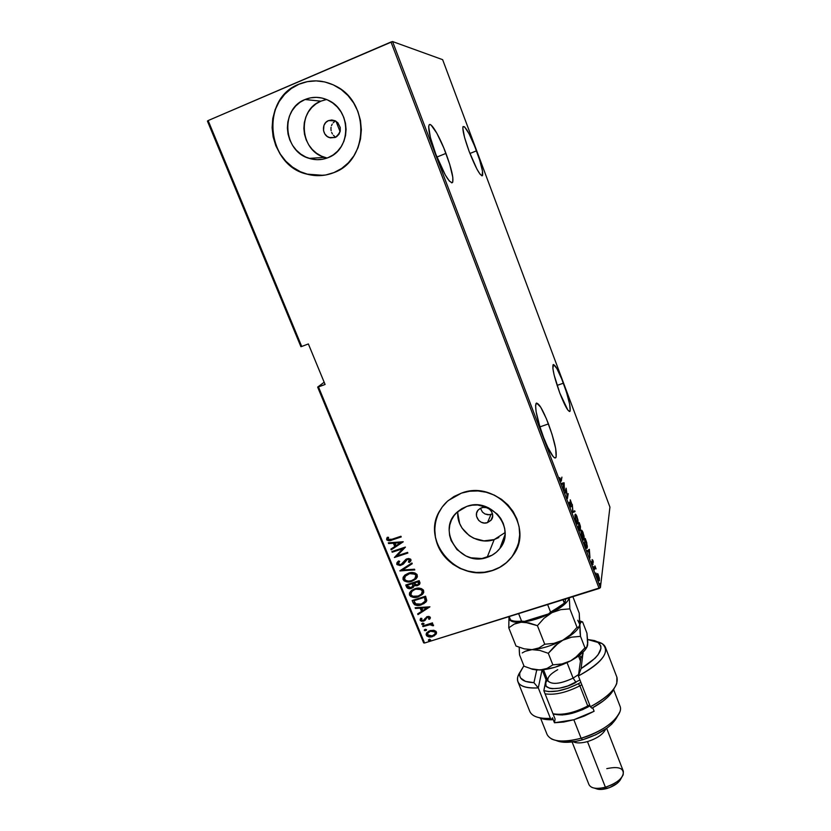 <?xml version="1.0" encoding="UTF-8"?>
<svg xmlns="http://www.w3.org/2000/svg" width="831" height="831" viewBox="0 0 831 831"><rect width="100%" height="100%" fill="white"/><g stroke="black" fill="none" stroke-linecap="round" stroke-linejoin="round"><path stroke-width="1.25" d="M585.928 546.351L584.764 543.422L585.408 539.631L587.06 546.777L585.741 546.653L584.525 543.495L585.408 539.631L587.07 545.333L586.759 547.369L585.917 546.331M548.46 423.924C554.724 441.334 557.196 452.563 555.877 457.611C553.612 459.013 549.509 452.261 543.557 437.335L547.702 447.192L553.186 456.603L554.516 457.798L555.513 457.933L556.147 457.019L555.69 448.626L552.064 434.405L546.486 418.949L540.711 407.19L536.618 403.025L535.569 405.424L536.12 411.729L539.786 426.376L543.557 437.335C537.19 419.613 534.686 408.312 536.047 403.43C538.436 402.183 542.581 409.018 548.46 423.924L539.942 426.874L548.46 423.924M445.956 153.392C451.586 168.766 453.799 178.426 452.583 182.373C449.498 183.578 443.91 174.198 435.818 154.234L445.312 174.998L449.332 181.023L452.022 182.82L452.75 182.051L452.822 177.398L449.716 164.32L443.754 147.835L436.826 133.178L431.144 125.138L429.897 124.525L429.056 125.034L428.682 126.676L430.416 137.603L435.818 154.234C430.105 138.611 427.851 128.867 429.087 124.993C430.863 121.419 439.557 136.274 445.956 153.392L436.919 157.049L445.956 153.392M476.485 150.847C481.336 164.206 483.33 172.443 482.499 175.57C480.204 176.182 475.758 168.142 469.162 151.46L476.921 169.098L480.11 174.261L482.146 175.84L482.52 171.29L479.695 160.165L474.646 146.1L468.975 133.604L464.508 126.779L463.002 126.707L462.815 128.099L464.539 137.364L469.162 151.46C464.259 137.904 462.223 129.605 463.085 126.551C465.526 126.177 470.003 134.269 476.485 150.847L469.941 153.475L476.485 150.847M563.376 383.195C568.674 398.018 570.897 407.377 570.014 411.262C568.279 412.114 564.862 406.027 559.782 393.011L567.812 410.005L569.702 411.501L570.18 410.888L569.65 404.157L566.472 392.18L561.694 378.884L556.853 368.507L553.529 364.518L552.875 368.445L554.132 375.02L559.782 393.011C554.402 377.949 552.158 368.549 553.062 364.778C554.9 364.061 558.339 370.2 563.376 383.195L557.113 385.397L563.376 383.195M328.515 120.599L334.831 120.64C341.977 126.312 342.092 131.921 335.184 137.458L330.271 137.863L327.185 136.44L324.817 133.895L323.519 130.612L323.945 125.398L325.773 122.5L328.515 120.599L331.787 119.976L335.059 120.744L337.853 122.77L340.222 127.465L340.243 130.997L338.996 134.227L336.659 136.668L335.184 137.458L329.253 137.551C321.94 135.224 321.389 123.185 328.515 120.599L335.433 120.921L328.515 120.599M491.007 514.431L492.482 513.755L489.501 514.773L484.951 513.953L482.447 512.073L480.422 508.25L482.447 512.073L484.951 513.953L487.953 514.794L491.007 514.431L487.475 522.637L491.007 514.431M481.585 507.762C488.929 504.895 496.232 514.836 490.882 520.383L487.475 522.637L484.348 523.042L481.253 522.242L478.656 520.383L476.516 516.238L476.589 513.174L477.867 510.421L480.162 508.395L483.133 507.409L486.312 507.606L489.23 508.956L491.422 511.273L492.565 514.181L492.492 517.235L491.204 519.988L487.475 522.637C479.954 525.545 472.694 515.168 478.459 509.725L481.585 507.762M457.943 511.439C455.367 529.679 476.537 546.081 494.175 539.589L487.132 557.372C460.665 567.428 435.828 530.095 457.279 512.031L466.856 506.391L472.153 505.175L477.648 504.988L488.379 507.72L497.364 514.171L500.761 518.502L503.233 523.343L504.687 528.506L505.082 533.803L504.386 539.007L502.651 543.931L499.93 548.387L496.346 552.21L492.025 555.243L481.876 558.536L471.032 557.809L465.859 555.949L456.967 549.592L451.108 540.555L449.613 535.444L449.166 530.188L449.789 524.995L451.451 520.061L454.11 515.563L457.663 511.688L461.963 508.593L466.856 506.391C491.381 496.803 516.539 529.17 499.836 548.512C496.554 552.698 492.316 555.648 487.132 557.372L494.175 539.589L505.082 532.567M326.531 99.491L320.839 101.174L305.029 99.523C312.736 96.406 320.454 96.645 328.203 100.239C351.71 110.419 351.368 149.455 328.141 157.63L322.677 159.24L316.995 159.687L311.293 158.95L305.808 157.049L300.739 154.078L296.272 150.131L292.574 145.363L289.801 139.961L288.045 134.103L287.381 128.036L287.838 121.98L289.406 116.163L292.024 110.814L295.597 106.139L299.981 102.327L305.029 99.523L310.534 97.84L316.289 97.341L322.064 98.058L327.622 99.969L332.764 102.992L337.282 107.002L341.001 111.853L343.764 117.348L345.478 123.268L346.08 129.387L345.551 135.463L343.909 141.27L341.219 146.568L337.594 151.18L333.179 154.909L328.141 157.63C321.981 160.092 315.676 160.341 309.236 158.378C283.226 151.616 279.829 108.892 305.029 99.523L320.839 101.174C296.709 110.108 299.814 150.91 324.682 157.381L327.134 158.025M322.303 81.448C314.201 80.16 306.421 81.095 298.952 84.243L298.828 84.222C311.168 79.225 323.467 79.838 335.714 86.06C370.346 102.753 368.497 160.56 333.969 172.578L341.624 168.475L348.345 162.824L353.871 155.854L357.984 147.804L360.509 138.985L361.35 129.74L360.467 120.412L357.87 111.375L353.663 102.992L348.012 95.586L341.125 89.457L333.283 84.855L324.786 81.947L315.977 80.867L307.21 81.635L298.828 84.222L291.151 88.522L284.482 94.36L279.071 101.486L275.123 109.64L272.776 118.49L272.111 127.683L273.139 136.897L275.83 145.757L280.047 153.953L285.656 161.162L292.429 167.135L300.116 171.643L308.426 174.52L317.047 175.653L325.679 174.998L333.969 172.578C325.181 176.068 316.175 176.588 306.93 174.136C266.502 165.327 259.729 98.993 298.828 84.222L298.952 84.243C259.864 99.003 266.637 165.317 307.044 174.126L323.332 175.351M439.807 510.66C420.372 541.261 457.756 583.414 492.347 570.482L492.295 570.627C473.805 576.631 451.586 568.466 441.147 551.888C430.593 535.382 433.564 512.935 448.283 500.532L461.465 493.115L454.017 496.491L447.483 501.228L442.113 507.139L438.093 513.984L435.579 521.504L434.665 529.399L435.371 537.366L437.657 545.115L441.438 552.345L446.559 558.796L452.843 564.218L460.031 568.425L467.874 571.24L476.07 572.58L484.317 572.372L492.295 570.627L499.722 567.407L506.297 562.826L511.771 557.05L515.926 550.288L518.596 542.799L519.676 534.873L519.105 526.823L516.903 518.939L513.143 511.553L507.98 504.947L501.602 499.389L494.268 495.099L486.27 492.253L477.908 490.944L469.536 491.246L461.465 493.115C497.987 478.729 536.265 526.033 512.706 555.773C507.596 562.867 500.792 567.812 492.295 570.627L492.347 570.482C500.844 567.677 507.648 562.722 512.758 555.627L517.796 545.635M324.163 382.229L317.65 387.101L423.644 642.872L424.558 643.007L318.47 386.924L325.098 384.483L308.363 343.951L301.715 346.465L208.134 120.568L390.996 41.997L599.13 588.462L424.558 643.007L600.408 587.631L392.564 41.55L442.643 59.666L609.933 507.107L600.408 587.631L609.933 507.107L442.643 59.666L392.564 41.55L600.408 587.631L599.13 588.462L390.996 41.997L392.564 41.55L208.134 120.568L301.715 346.465L308.363 343.951L325.098 384.483L317.65 387.101L324.163 382.229M597.614 573.608L597.344 576.683L599.224 580.869L599.338 578.137L598.019 574.086L597.136 574.117L598.06 579.165L599.338 580.776L599.338 578.137L597.614 573.608M594.456 569.609L595.204 567.812L596.066 568.882L594.965 565.911L594.456 569.609L595.141 567.874L596.066 568.882L594.965 565.911L594.456 569.609M592.815 560.167L592.077 559.741L592.7 563.917L591.62 561.559L592.783 564.748L592.347 560.354L593.334 562.244L592.918 560.447L592.098 559.585L592.721 563.906L591.62 561.559L592.939 564.716L592.815 560.167M585.367 545.718L586.779 548.231L587.382 546.268L585.232 538.457L584.422 543.214L585.367 545.718C586.281 547.961 586.863 548.761 587.112 548.107L586.779 542.768L585.232 538.457L584.422 543.214L585.367 545.718M578.293 527.134L579.612 530.375L580.35 530.531L580.433 526.376L579.186 522.543L578.293 527.134L580.35 530.531L579.955 527.747L580.485 527.664L579.186 522.543L578.293 527.134M572.684 512.363L575.021 511.595L574.74 510.836L572.902 511.595L572.31 504.459L572.746 512.54L575.021 511.595L574.74 510.836L572.902 511.595L572.31 504.459L572.684 512.363M565.35 493.095L566.171 489.781L567.438 498.59L568.196 493.614L567.386 496.969L566.129 488.181L565.08 492.388L565.35 493.095L566.171 489.781L567.438 498.59L568.196 493.614L567.386 496.969L566.129 488.181L565.35 493.095M561.195 479.819L560.738 480.256L559.699 477.617L561.164 481.253L561.922 477.119L560.998 480.349L559.699 477.617L561.216 481.191L561.922 477.119L561.195 479.819M564.062 482.749L561.631 483.33L561.933 484.099L562.712 483.912L564.405 490.612L564.062 482.749L561.631 483.33L561.933 484.099L562.712 483.912L564.405 490.612L564.124 482.915L563.335 483.756L563.252 483.008L564.062 482.749M570.035 505.58L570.814 506.931L571.209 506.463L570.409 500.709L571.707 503.856L570.305 499.846L570.928 505.861L569.318 502.173L569.931 505.321L571.177 506.702L570.419 500.688L571.707 503.856L570.191 499.919L570.907 505.986L569.318 502.173L570.035 505.58M574.959 514.888L575.353 519.136L576.911 523.229L577.638 523.914L578.106 523.426L577.961 519.998L576.579 515.635L575.187 514.347L576.08 521.473C577.057 523.665 577.68 524.434 577.961 523.769L577.015 516.653C576.028 514.462 575.405 513.714 575.125 514.42L574.959 514.888M581.056 530.936L581.482 535.257L582.853 539.018L584.151 539.61L584.016 535.943L582.635 531.58L581.274 530.375L582.209 537.595C583.154 539.724 583.767 540.472 584.037 539.828L583.071 532.588C582.115 530.458 581.503 529.731 581.243 530.417L581.056 530.936M589.356 549.301L587.268 550.704L587.559 551.462L588.223 551.005L589.511 554.381L589.979 557.83L589.356 549.301L587.268 550.704L587.559 551.462L588.223 551.005L589.511 554.381L589.979 557.83L589.356 549.301M593.521 566.659L593.957 568.155L593.521 566.659M595.952 573.047L596.388 574.543L595.952 573.047M599.878 583.372L600.377 584.858L599.878 583.372M207.418 121.097L300.905 346.693L301.715 346.465L300.905 346.693L207.418 121.097L208.134 120.568L207.418 121.097M433.865 630.293L428.516 631.248L426.106 634.354L426.739 635.892L428.609 636.826L434.26 635.84L436.555 632.723L435.984 631.331L433.865 630.293L430.074 630.594L426.75 632.703L426.282 635.164C427.944 637.045 430.032 637.512 432.536 636.577L435.963 634.365L436.4 631.996L433.865 630.293M422.667 625.961L422.948 626.626L430.344 624.6L432.058 624.974L432.255 625.712L433.564 625.192L431.279 623.998L432.722 623.541L432.452 622.876L422.667 625.961L422.948 626.626L429.637 624.673L433.45 625.764L433.522 624.995L431.279 623.998L432.722 623.541L432.452 622.876L422.667 625.961M430.344 617.288L428.889 616.405L426.781 616.747L424.194 619.978L422.802 620.57L421.483 620.165L421.878 618.43L420.787 618.254L420.091 620.186L421.265 621.224L423.665 621.121L425.223 620.217L427.051 617.454L428.827 617.319L428.547 619.043L429.575 619.251L430.344 617.288L427.165 616.612L423.343 620.466L421.338 619.926L421.878 618.43L420.787 618.254L420.143 620.321L423.665 621.121L427.487 617.267L429.139 617.651L428.547 619.043L429.575 619.251L430.344 617.288M413.152 602.932L414.544 604.76L416.788 605.425L423.872 603.722L426.76 600.418L425.576 596.211L412.155 600.522L413.152 602.932C415.209 605.622 417.931 606.246 421.327 604.812L425.846 602.195L426.76 600.418L425.576 596.211L412.155 600.522L413.152 602.932M405.746 585.024L407.47 588.151L411.438 588.348L413.246 587.392L414.233 585.689L417.069 585.751L419.53 584.401L420.029 582.936L419.188 580.651L405.746 585.024L406.608 587.112C407.844 588.701 409.454 589.106 411.438 588.348L413.526 587.133L414.233 585.689L417.453 585.637L419.499 584.432L419.188 580.651L405.746 585.024M399.867 570.793L414.794 569.952L414.492 569.214L402.484 570.035L412.228 563.719L411.927 562.971L399.867 570.793L414.794 569.952L414.492 569.214L402.484 570.035L412.228 563.719L411.927 562.971L399.867 570.793M392.19 552.231L402.786 548.709L394.382 557.518L407.855 553.062L407.574 552.376L396.948 555.897L405.393 547.068L391.91 551.545L392.19 552.231L392.159 551.462L392.19 552.231L402.786 548.709L394.382 557.518L407.855 553.062L407.574 552.376L396.948 555.897L405.393 547.068L391.91 551.545L392.19 552.231M391.962 539.257L388.638 539.807L387.963 539.007L388.596 537.345L387.381 537.273L386.706 539.88L389.251 540.763L401.228 536.94L400.947 536.255L391.962 539.257L388.025 539.298L388.596 537.345L387.381 537.273L386.623 539.714C388.243 541.033 390.071 541.116 392.107 539.984L401.228 536.94L400.947 536.255L391.962 539.257M403.212 541.75L388.306 542.82L388.607 543.567L393.385 543.225L394.756 546.559L390.892 549.094L391.204 549.842L403.212 541.75L388.306 542.82L388.607 543.567L393.385 543.225L394.756 546.559L390.892 549.094L391.204 549.842L403.212 541.75M403.835 561.787L401.072 564.602L398.163 563.823L399.69 561.372L398.735 560.925L397.82 561.663L396.917 564.55L400.116 565.568L403.45 564L407.356 559.44L409.371 559.73L408.405 562.047L409.496 562.421L411.002 560.458L410.649 559.17L408.603 558.494L406.016 559.232L400.854 564.675L398.163 563.823L399.69 561.372L398.735 560.925L397.54 561.933L396.771 564.27L397.062 562.514M408.416 573.203L404.853 575.094L403.118 577.316L403.004 579.29L404.24 580.952L407.128 581.887L410.701 581.638L416.279 578.615L417.38 576.621L416.923 574.366L414.939 572.975L411.937 572.569L408.416 573.203L404.437 575.468L403.097 579.56C405.497 582.095 408.405 582.676 411.833 581.316L416.019 578.895L417.214 574.896C414.783 572.382 411.854 571.821 408.416 573.203M414.835 588.774L411.729 590.301L409.538 592.856L409.423 594.819L410.659 596.471L413.537 597.416L417.1 597.167L422.678 594.175L423.779 592.202L423.332 589.958L421.348 588.566L418.346 588.151L414.835 588.774L410.67 591.225L409.517 595.1C411.906 597.614 414.814 598.206 418.242 596.855L422.615 594.248L423.613 590.477C421.192 587.984 418.263 587.413 414.835 588.774M429.939 606.817L415.136 607.741L415.438 608.469L420.174 608.178L421.525 611.439L417.671 613.88L417.972 614.608L429.939 606.817L417.972 614.608L429.939 606.817L415.136 607.741L415.438 608.469L420.174 608.178L421.525 611.439L417.671 613.88L417.972 614.608L417.9 613.735L418.128 614.296L429.928 606.817M422.574 623.167L422.003 624.455L423.966 623.832L422.761 623.115L421.743 624.185L423.841 624.05L423.966 623.479L422.574 623.167M425.129 629.327L424.548 630.615L426.511 630.002L425.306 629.275L424.288 630.345L426.396 630.199L426.511 629.638L425.129 629.327M429.243 639.299L428.671 640.587L430.635 639.974L429.617 639.216L428.401 640.306L430.531 640.15L429.243 639.299M334.446 121.731L333.2 122.811L334.446 121.731M332.213 124.131L331.486 125.647L332.213 124.131M331.06 127.288L330.946 129.002L331.06 127.288M331.133 130.737L330.946 129.002L331.133 130.737M332.41 133.947L331.631 132.399L332.41 133.947M334.675 136.429L333.428 135.308L334.675 136.429M438.166 513.859L435.652 521.369L434.738 529.264L435.444 537.231L437.729 544.98L441.51 552.21L446.631 558.65L452.905 564.072L460.094 568.279L467.936 571.094L476.132 572.434L484.369 572.227L492.347 570.482L499.774 567.261L506.339 562.68L511.813 556.905L515.968 550.153M316.102 80.887L307.335 81.656L298.952 84.243L291.286 88.543L284.618 94.37L279.206 101.507L275.258 109.65L272.911 118.49L272.246 127.694L273.274 136.897L275.965 145.757L280.182 153.943L285.791 161.162L292.554 167.124L300.24 171.633M306.93 174.136L317.172 175.642M326.116 99.564L320.839 101.174L316.009 103.854L311.791 107.49L308.363 111.956L305.839 117.057L304.323 122.614L303.866 128.4L304.489 134.196L306.151 139.785L308.789 144.947L312.3 149.497L316.569 153.268L321.41 156.114L326.656 157.921M457.819 513.527L459.657 523.488L462.036 528.08L469.224 535.6L473.774 538.259L483.912 540.867L494.175 539.589L498.86 537.522M389.427 540.493L401.155 536.753L392.284 539.714C390.248 540.856 388.42 540.763 386.799 539.444L387.153 537.584M386.862 538.124L386.695 538.779M386.706 539.111L388.534 540.514M403.232 541.802L391.204 549.842L391.121 548.948L391.38 549.561L403.232 541.802M394.933 546.289L393.551 542.955L388.607 543.567L388.576 542.799L393.551 542.955L394.933 546.289M395.078 542.84L400.812 542.435L395.992 545.749L395.078 542.84L400.812 542.435L395.078 542.84M405.424 547.141L396.948 555.897L405.424 547.141M407.772 552.875L394.382 557.518L407.772 552.875M402.962 548.439L392.367 551.95L402.962 548.439M410.867 560.832L409.496 562.421L410.94 559.627L407.024 558.775L403.856 561.746M408.696 561.652L409.683 559.71L408.405 562.047L409.496 562.421L408.665 561.798L409.662 562.13L410.805 560.925M407.356 559.44L409.683 559.71L407.522 559.159L405.829 560.53L407.356 559.44M404.957 561.964L405.31 561.341M404.417 562.774L401.498 565.007L403.367 564.083L404.915 562.026M396.771 564.27L401.498 565.007L396.771 564.27M396.886 562.951L396.823 563.47M396.865 563.73L397.8 564.893L399.659 565.309M400.282 565.277L404.188 563.086M406.66 559.585L407.522 559.159M407.803 559.076L409.299 559.253L409.59 560.613M412.176 563.574L402.484 570.035L412.176 563.574M414.69 569.692L399.94 570.959L414.69 569.692M403.939 580.267L407.283 581.596L410.857 581.336L414.16 580.1L417.1 577.42L411.999 581.025C408.572 582.386 405.663 581.804 403.264 579.269L403.284 577.026M403.056 577.919L403.544 579.799M404.77 576.652L405.746 575.364L404.77 576.652M406.349 574.844L409.33 573.452L412.727 573.13M413.838 573.369L416.009 575.094L414.814 578.75L411.563 580.64C408.748 581.752 406.38 581.233 404.468 579.082L405.58 575.654L408.862 573.587L405.58 575.654M416.175 576.018L415.801 577.348M415.677 577.566L416.009 575.083C414.056 572.985 411.667 572.476 408.862 573.587L408.707 573.878C411.511 572.767 413.89 573.265 415.843 575.374L416.009 575.083M419.499 584.432L417.453 585.637L414.389 585.388L418.731 584.847M413.402 587.091L411.594 588.047C409.621 588.805 408.011 588.4 406.775 586.811L405.995 584.941L408.26 588.151L410.285 588.338L413.069 587.34M412.737 583.788L413.028 585.99M413.007 584.515L413.152 585.076M407.564 584.951L412.55 583.331L413.163 585.263L411.158 587.673L407.813 586.25L407.398 585.253L412.55 583.331L407.564 584.951M418.627 582.417L418.575 583.85L418.627 582.417M413.931 582.884L418.242 581.492L418.273 584.318L417.152 584.962L413.776 583.185L418.242 581.492L413.931 582.884M412.872 586.291L411.522 587.538L409.652 587.829L408.301 587.143L407.398 585.253L412.394 583.632L412.872 586.291L413.163 585.263M418.471 582.708L418.409 584.162L416.622 585.097L414.783 584.827L413.776 583.185L418.086 581.783L418.471 582.708M410.348 595.785L413.693 597.105L417.255 596.866L421.546 595.027L423.55 592.877L418.398 596.544C414.97 597.894 412.062 597.312 409.683 594.799L409.704 592.555M409.475 593.448L409.963 595.318M411.999 591.08L415.282 589.148L411.48 591.703M420.237 588.94L422.408 590.654L421.41 594.103L417.962 596.18C415.147 597.281 412.789 596.762 410.888 594.622L411.823 591.402L415.282 589.148L419.125 588.712M422.574 591.589L422.127 593.022L422.408 590.664M415.126 589.449C417.931 588.358 420.299 588.857 422.252 590.955L422.408 590.654C420.455 588.556 418.086 588.057 415.282 589.148L420.881 589.574L422.252 590.955L422.231 592.794L420.87 594.632L418.419 596.024L412.675 596.253L410.981 594.84L410.878 592.804L412.612 590.696L415.126 589.449M426.563 601.093L421.473 604.511C418.086 605.944 415.365 605.321 413.308 602.631L415.23 604.729L418.564 605.113L423.208 603.836L426.407 601.353M425.441 599.473L424.631 597.022L425.327 600.429L424.568 602.08L421.047 604.137L415.448 603.794L413.807 600.751L424.631 597.022L413.963 600.449L424.631 597.022L425.295 598.839M421.67 611.128L420.33 607.866L415.438 608.469L415.417 607.721L420.33 607.866L421.67 611.128M421.847 607.773L427.529 607.419L422.75 610.66L421.847 607.773L427.529 607.419L421.847 607.773M430.323 618.119L429.575 619.251L428.796 618.742L430.074 618.503M429.139 618.15L429.284 617.329L427.633 616.945L426.261 618.337M425.908 619.137L423.665 621.121L420.143 620.321L420.309 618.856L420.559 620.414L421.899 621.006L424.558 620.497L425.908 619.126M424.724 619.095L424.984 618.461M426.293 618.264L426.833 617.423M427.633 616.945L429.16 617.142L429.17 618.098M423.997 623.717L423.124 624.497L421.743 624.185L421.857 623.614M421.857 623.676L422.522 624.247L423.914 623.811M432.629 623.302L431.279 623.998L432.629 623.302M432.4 625.39L429.783 624.351L422.948 626.626L422.917 625.878L429.523 624.393L432.328 624.787M426.396 630.199L425.68 630.656L424.288 630.345L424.402 629.784M424.402 629.836L425.067 630.407L426.459 629.971M431.009 636.608L434.405 635.507L436.431 633.523L432.681 636.255C430.178 637.19 428.1 636.712 426.428 634.842L426.396 633.243M426.261 633.824L427.217 635.86L430.198 636.65M435.226 633.523L435.34 632.038L434.81 634.271L432.255 635.912L427.477 634.791L427.861 632.827L430.479 630.937L427.612 633.201L429.305 631.446L432.317 630.625L434.717 631.259L435.423 632.993M430.333 631.259L435.34 632.038L430.333 631.259L434.281 631.404L435.288 632.682L434.956 634.063L431.943 636.006L428.36 635.757L427.456 633.554L430.333 631.259M430.531 640.15L429.793 640.628L428.516 639.766M428.516 639.797L429.191 640.369L430.572 639.932M395.992 545.749L394.912 543.11L400.635 542.705L395.992 545.749M411.563 580.64L408.696 581.139L405.808 580.505L404.323 578.636L404.894 576.454L409.631 573.619L414.825 574.19L415.926 575.603L415.822 577.223L414.461 579.082L411.563 580.64M424.475 597.323L425.15 601.145L421.41 604.023L416.071 604.199L413.807 600.751L424.475 597.323M422.75 610.66L421.691 608.084L427.383 607.721L422.75 610.66M560.665 480.827L561.455 480.567L560.665 480.827M561.663 483.393L563.252 483.008L561.663 483.393M563.885 483.621L563.75 486.644L562.722 483.933L563.885 483.621L563.989 486.571L562.961 483.85L563.885 483.621M573.951 511.158L574.221 511.865L575.021 511.595L572.725 512.478L574.221 511.865L573.951 511.158M576.766 516.726L577.877 522.554L575.925 521.047L574.875 515.698L575.364 515.199L577.181 517.858L577.877 522.554L577.368 523.031L576.849 522.439L575.384 518.243L575.405 515.147L576.756 516.705M577.4 523.063L578.147 523.25L577.296 523.696L577.4 523.063M579.83 530.697L580.35 530.531L579.83 530.697M579.352 523.707L580.173 527.124L578.646 525.306L579.352 523.707L580.121 527.176L579.072 525.171L579.352 523.707M578.989 525.639L580.08 529.835L578.418 527.436L578.989 525.639L579.945 530.033L578.656 527.353L578.989 525.639M582.822 532.671L583.819 539.007L582.053 537.148L580.994 531.747L581.471 531.206L583.32 534.053L584.016 537.761L583.424 539.516L584.235 539.257L583.372 539.745L581.305 532.962L581.648 531.092L582.822 532.661M586.551 547.369L587.32 547.463L586.457 547.982L586.551 547.369M588.805 549.665L589.418 549.478L588.805 549.665M588.618 549.8L588.67 550.506L588.618 549.8M587.475 551.244L588.223 551.005L587.475 551.244M587.662 551.192L589.241 550.319L589.449 553.519L588.441 550.86L587.662 551.192M588.441 550.86L589.241 550.319L587.631 551.119L589.241 550.319L589.449 553.519L588.441 550.86M598.725 580.537L599.483 580.298L598.725 580.537M598.497 575.717L599.109 579.976L597.915 578.76L597.105 574.896L597.499 574.45L598.497 575.717L599.026 580.048L597.406 575.8L597.707 574.408L598.497 575.717M318.47 386.924L424.558 643.007L423.644 642.872L317.65 387.101L318.47 386.924M501.602 543.796L502.09 545.043L501.602 543.796M335.994 121.243L340.097 131.662L335.994 121.243M512.447 620.705C515.023 621.879 519.022 622.107 524.465 621.391L548.491 613.932L550.579 612.115L547.629 604.563L550.579 612.115L564.903 603.202L558.048 608.656L548.491 613.932C555.742 610.473 561.216 606.9 564.903 603.202L565.724 598.902L564.903 603.202L563.013 599.753L564.322 603.14L548.491 613.932L524.465 621.391L521.588 621.131L518.617 613.621L521.588 621.131C516.466 621.609 512.779 621.204 510.514 619.905C512.779 621.204 516.466 621.609 521.588 621.131L524.465 621.391L519.998 621.785L513.267 621.037M509.185 616.571L510.514 619.905L509.185 616.571M538.291 687.891L533.949 682.677C523.063 682.189 518.399 678.73 519.977 672.3L523.883 665.756L519.79 673.017L519.697 675.696L520.611 678.034L525.462 681.389L533.949 682.677L536.733 670.015L533.949 682.677L538.291 687.891C526.823 688.556 520.019 686.499 517.89 681.7C516.872 678.989 517.588 675.8 520.019 672.144L517.827 676.6C516.009 684.775 522.824 688.546 538.291 687.891L542.061 669.89L538.291 687.891L550.423 718.379L538.291 687.891M619.781 711.98C614.525 722.783 601.634 731.54 581.108 738.24L582.645 739.767C600.865 733.856 612.457 726.045 617.423 716.332M606.775 768.654C618.783 766.109 624.237 768.187 623.136 774.897C620.477 780.216 614.556 784.319 605.394 787.206L587.475 741.595C597.146 738.447 603.223 734.261 605.716 729.036C603.223 734.261 597.146 738.447 587.475 741.595L605.394 787.206L606.807 788.526C614.109 786.23 618.825 782.947 620.965 778.689L621.733 777.349M572.092 741.948L588.982 784.651C591.111 788.453 596.585 789.305 605.394 787.206C617.89 782.844 623.863 777.504 623.312 771.199L606.661 728.372M540.617 718.296L547.12 734.562C551.161 741.678 562.494 742.904 581.108 738.24L573.837 719.76L584.286 716.062L594.113 711.263L592.742 707.752L594.113 711.263L573.837 719.76L581.108 738.24C604.179 731.955 624.258 714.889 619.957 706.018L613.642 689.626M602.06 643.589L587.673 639.527L594.549 640.587L597.572 641.896L600.823 645.926L600.938 648.564L598.071 654.776L595.121 658.194L581.098 668.602L578.376 675.967L580.879 658.048L579.674 655.119L580.879 658.048L578.376 675.967C602.89 662.182 610.785 651.39 602.06 643.589L597.364 641.781C601.675 642.81 604.376 644.679 605.456 647.38C607.264 655.732 598.237 665.267 578.376 675.967L590.384 706.755C610.068 695.921 618.918 686.084 616.903 677.234L605.456 647.38M517.89 681.7L529.783 711.378C532.048 716.488 538.924 718.815 550.423 718.379C543.297 718.732 537.834 717.891 534.063 715.865M539.132 717.672C542.311 719.189 546.642 719.885 552.106 719.771L552.459 717.745L554.454 722.762L555.087 719.023L543.827 690.665L546.019 679.602L542.165 669.879L546.019 679.602L546.705 677.816L543.827 690.665L555.087 719.023L554.454 722.762L563.615 722.056L573.837 719.76L554.454 722.762L552.459 717.745L552.106 719.771L542.207 718.794M613.507 689.886L607.596 697.261L603.161 701.032L591.921 708.199C603.96 701.561 611.429 694.882 614.306 688.151M597.572 641.896C605.051 648.014 599.556 656.916 581.098 668.602L583.071 652.19L581.098 668.602L578.376 675.967L590.384 706.755L591.921 708.199L590.384 706.755C604.937 699.048 613.735 691.278 616.768 683.446L616.893 677.182M617.267 716.717L611.793 724.113L607.347 727.863L595.9 734.718L582.645 739.767L576.018 741.335L564.124 742.27L559.336 741.605M552.106 719.771L550.423 718.379L552.106 719.771M545.957 679.914L547.047 678.678L545.957 679.914M587.475 741.595C581.212 743.278 576.465 743.34 573.234 741.792C576.465 743.34 581.212 743.278 587.475 741.595M620.103 780.267L616.924 783.55L609.57 787.622L601.467 789.429L597.053 789.024M594.373 788.12L595.775 788.557C598.455 789.751 602.132 789.741 606.807 788.526L605.394 787.206C599.535 788.733 594.944 788.744 591.599 787.258M556.012 740.452C562.109 743.143 570.99 742.914 582.645 739.767L581.108 738.24C567.864 741.803 557.923 742 551.265 738.832M580.879 658.048L583.133 653.644L580.879 658.048M552.999 713.777C561.808 716.488 573.338 714.296 587.59 707.202L587.756 706.007C574.283 712.842 562.701 715.429 552.999 713.767C562.701 715.429 574.283 712.842 587.756 706.007L589.667 704.917L587.756 706.007L579.872 685.814L578.407 683.684L580.838 682.303L578.407 683.684L579.872 685.814L581.793 684.734L579.872 685.814L587.756 706.007L587.59 707.202L590.01 705.799L582.656 709.643L572.144 713.33L562.223 714.972L554.485 714.307M557.746 669.672C550.091 674.014 546.86 677.847 548.076 681.171C552.418 684.879 560.769 683.861 573.11 678.117L576.008 682.355C558.899 691.974 538.592 689.834 547.432 679.82M587.631 643.204L586.696 647.391L584.962 647.837L578.49 655.16L570.731 660.801C579.29 656.137 584.702 651.546 586.977 647.027L584.692 650.455L580.277 654.641L570.731 660.801L555.025 667.251L543.505 669.734L547.889 680.807C551.794 684.941 560.198 684.048 573.11 678.117L567.054 662.65L573.11 678.117L578.573 674.554M579.685 625.379L579.238 613.174L572.871 596.668L579.238 613.174L579.861 624.6L578.823 627.052L577.026 627.343L569.869 608.874L569.318 597.78L569.869 608.874L577.026 627.343L570.523 634.655L562.722 640.275L553.872 643.381L544.741 644.243L537.418 625.66L544.045 618.274L551.94 612.665L560.8 609.632L569.869 608.874L560.8 609.632L551.94 612.665C541.074 618.087 530.812 621.276 521.151 622.232L529.046 622.918L537.418 625.66L544.741 644.243L538.966 647.92L532.006 649.634L524.174 648.834L516.02 646.04L508.759 627.831L514.296 624.081L521.151 622.232C512.343 622.741 508.292 620.871 509.019 616.623L509.995 620.238L513.111 621.806L524.995 622.263L537.418 625.66L544.045 618.274L551.94 612.665L536.088 619.137L517.526 622.866L514.296 624.081L508.759 627.831L516.02 646.04L524.174 648.834L532.006 649.634C541.698 648.855 551.94 645.739 562.722 640.275L553.872 643.381L544.741 644.243L538.966 647.92L532.006 649.634L539.921 650.455L548.304 653.301L554.89 645.916L562.722 640.275C571.489 635.549 576.994 630.978 579.249 626.543C576.994 630.978 571.489 635.549 562.722 640.275L571.489 637.18L580.505 636.338L579.861 624.6L578.823 627.052L577.026 627.343L570.523 634.655L562.722 640.275C551.94 645.739 541.698 648.855 532.006 649.634L539.921 650.455L548.304 653.301L552.864 664.873L547.068 668.425L543.754 669.516L536.992 670.025L531.965 669.204M509.008 616.623L508.759 627.831L509.008 616.623M569.297 597.79C567.853 602.309 562.068 607.274 551.94 612.665L564.156 604.677L567.77 600.834L569.297 597.79M577.763 620.248L579.861 624.6L580.89 622.18L582.614 621.941L586.935 633.129L587.797 642.529L587.185 646.549M528.371 650.185L532.006 649.634L525.119 651.327L528.371 650.185M522.211 652.937L525.119 651.327L522.211 652.937M519.313 651.317L519.562 654.911L524.081 666.244L519.562 654.911L519.24 648.055L519.313 651.317M519.25 647.318L519.24 648.055L519.25 647.318M543.505 669.734L540.088 670.015C549.8 669.381 560.011 666.306 570.731 660.801L561.974 663.948L552.864 664.873L547.068 668.425L540.088 670.015L532.245 669.111L524.081 666.244L532.245 669.111L540.088 670.015L530.645 668.675M587.434 645.874L587.673 644.794L586.696 647.391L584.962 647.837L574.782 658.256L570.731 660.801L561.974 663.948L552.864 664.873L548.304 653.301L558.64 642.81L562.722 640.275L571.489 637.18L580.505 636.338L584.962 647.837L580.505 636.338L580.069 632.775L579.861 624.6L580.89 622.18L582.614 621.941L579.996 620.944M582.614 621.941L586.935 633.129L587.673 644.794M579.872 685.814C566.337 692.628 554.734 695.298 545.084 693.823C554.734 695.298 566.337 692.628 579.872 685.814M578.407 683.684L568.186 688.193L557.746 690.977L548.761 691.61L543.838 690.603C552.584 693.044 564.104 690.738 578.407 683.684M547.484 679.768L545.749 682.77L546.081 686.188L549.571 688.265L552.366 688.681L559.554 688.172L567.874 685.939L579.945 679.987M576.008 682.355L573.11 678.117M554.859 457.954L555.877 457.611M451.534 182.799L452.583 182.373M481.845 175.819L482.499 175.57M569.38 411.48L570.014 411.262M492.658 516.186L490.882 520.383M505.051 534.562L499.836 548.512M324.682 157.381L309.236 158.378M335.028 137.52L329.253 137.551M517.827 676.6L519.977 672.3M578.511 655.991L580.464 660.998M581.908 621.827L580.007 621.1"/></g></svg>
